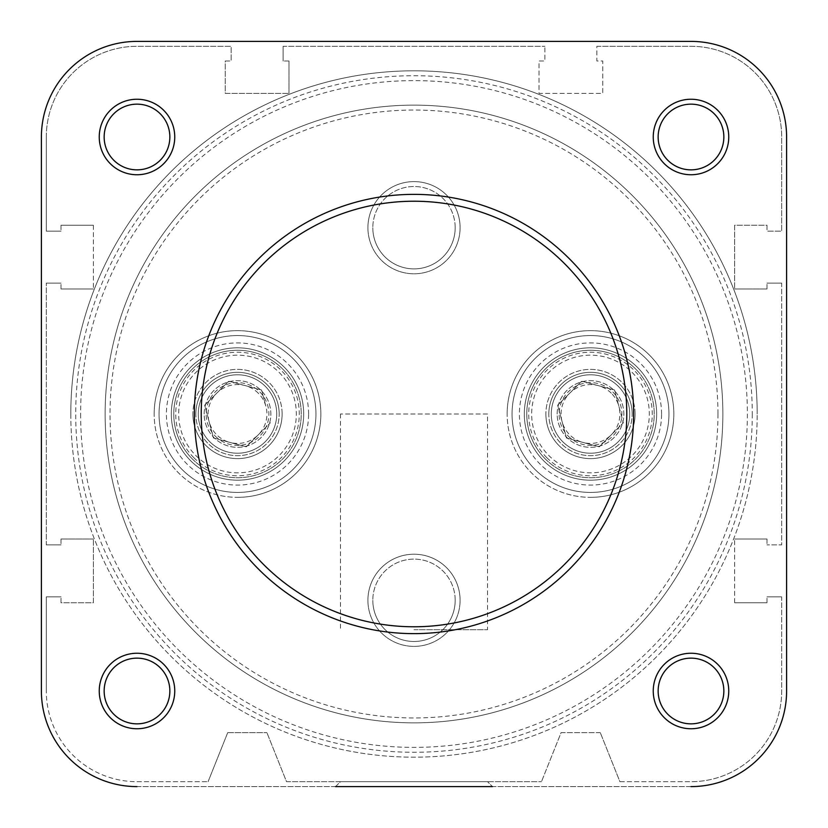 <?xml version="1.0" encoding="UTF-8"?>
<svg xmlns="http://www.w3.org/2000/svg" width="828" height="828" viewBox="0 0 828 828"><rect width="100%" height="100%" fill="white"/><g stroke="black" fill="none" stroke-linecap="round" stroke-linejoin="round"><path stroke-width="0.62" stroke-dasharray="4.14 3.1" d="M414 786.6L492.443 786.6L414 786.6M414 781.694L487.537 781.694L414 781.694M137.003 728.754A37.746 37.746 0 0 0 174.749 690.997A37.746 37.746 0 0 0 137.003 653.251A37.746 37.746 0 0 0 99.246 690.997A37.746 37.746 0 0 0 137.003 728.754M137.003 658.146A32.851 32.851 0 0 1 169.854 690.997A32.851 32.851 0 0 1 137.003 723.848A32.851 32.851 0 0 1 104.152 690.997A32.851 32.851 0 0 1 137.003 658.146A32.851 32.851 0 0 1 169.854 690.997A32.851 32.851 0 0 1 137.003 723.848A32.851 32.851 0 0 1 104.152 690.997A32.851 32.851 0 0 1 137.003 658.146M690.997 728.754A37.746 37.746 0 0 0 728.754 690.997A37.746 37.746 0 0 0 690.997 653.251A37.746 37.746 0 0 0 653.251 690.997A37.746 37.746 0 0 0 690.997 728.754M690.997 658.146A32.851 32.851 0 0 1 723.848 690.997A32.851 32.851 0 0 1 690.997 723.848A32.851 32.851 0 0 1 658.146 690.997A32.851 32.851 0 0 1 690.997 658.146A32.851 32.851 0 0 1 723.848 690.997A32.851 32.851 0 0 1 690.997 723.848A32.851 32.851 0 0 1 658.146 690.997A32.851 32.851 0 0 1 690.997 658.146M690.997 174.749A37.746 37.746 0 0 0 728.754 137.003A37.746 37.746 0 0 0 690.997 99.246A37.746 37.746 0 0 0 653.251 137.003A37.746 37.746 0 0 0 690.997 174.749M690.997 104.152A32.851 32.851 0 0 1 723.848 137.003A32.851 32.851 0 0 1 690.997 169.854A32.851 32.851 0 0 1 658.146 137.003A32.851 32.851 0 0 1 690.997 104.152A32.851 32.851 0 0 1 723.848 137.003A32.851 32.851 0 0 1 690.997 169.854A32.851 32.851 0 0 1 658.146 137.003A32.851 32.851 0 0 1 690.997 104.152M137.003 174.749A37.746 37.746 0 0 0 174.749 137.003A37.746 37.746 0 0 0 137.003 99.246A37.746 37.746 0 0 0 99.246 137.003A37.746 37.746 0 0 0 137.003 174.749M137.003 104.152A32.851 32.851 0 0 1 169.854 137.003A32.851 32.851 0 0 1 137.003 169.854A32.851 32.851 0 0 1 104.152 137.003A32.851 32.851 0 0 1 137.003 104.152A32.851 32.851 0 0 1 169.854 137.003A32.851 32.851 0 0 1 137.003 169.854A32.851 32.851 0 0 1 104.152 137.003A32.851 32.851 0 0 1 137.003 104.152M237.501 497.349A83.349 83.349 0 0 0 320.85 414A83.349 83.349 0 0 0 237.501 330.651A83.349 83.349 0 0 0 154.163 414A83.349 83.349 0 0 0 237.501 497.349M237.501 335.557A78.443 78.443 0 0 1 315.944 414A78.443 78.443 0 0 1 237.501 492.443A78.443 78.443 0 0 0 315.944 414A78.443 78.443 0 0 0 237.501 335.557A78.443 78.443 0 0 0 159.059 414A78.443 78.443 0 0 0 237.501 492.443A78.443 78.443 0 0 1 159.059 414A78.443 78.443 0 0 1 237.501 335.557M590.499 497.349A83.349 83.349 0 0 0 673.837 414A83.349 83.349 0 0 0 590.499 330.651A83.349 83.349 0 0 0 507.15 414A83.349 83.349 0 0 0 590.499 497.349M590.499 335.557A78.443 78.443 0 0 1 668.941 414A78.443 78.443 0 0 1 590.499 492.443A78.443 78.443 0 0 0 668.941 414A78.443 78.443 0 0 0 590.499 335.557A78.443 78.443 0 0 0 512.056 414A78.443 78.443 0 0 0 590.499 492.443A78.443 78.443 0 0 1 512.056 414A78.443 78.443 0 0 1 590.499 335.557M414 629.715L487.537 629.715L414 629.715M414 722.865A308.865 308.865 0 0 1 105.135 414A308.865 308.865 0 0 1 414 105.135A308.865 308.865 0 0 1 722.865 414A308.865 308.865 0 0 1 414 722.865A308.865 308.865 0 0 1 105.135 414A308.865 308.865 0 0 1 414 105.135A308.865 308.865 0 0 1 722.865 414A308.865 308.865 0 0 1 414 722.865M137.003 786.6L690.997 786.6A95.603 95.603 0 0 0 786.6 690.997A95.603 95.603 0 0 1 690.997 786.6L137.003 786.6A95.603 95.603 0 0 1 41.4 690.997A95.603 95.603 0 0 0 137.003 786.6A95.603 95.603 0 0 1 41.4 690.997L41.4 137.003A95.603 95.603 0 0 1 137.003 41.4L690.997 41.4A95.603 95.603 0 0 1 786.6 137.003L786.6 690.997A95.603 95.603 0 0 1 690.997 786.6M492.443 786.6L335.557 786.6L492.443 786.6L335.557 786.6L340.463 781.694L487.537 781.694L492.443 786.6L487.537 781.694L340.463 781.694L335.557 786.6M786.6 137.003A95.603 95.603 0 0 0 690.997 41.4A95.603 95.603 0 0 1 786.6 137.003L786.6 690.997M41.4 137.003A95.603 95.603 0 0 1 137.003 41.4A95.603 95.603 0 0 0 41.4 137.003L41.4 690.997M258.326 393.217A29.415 29.415 0 0 0 209.08 421.587A29.415 29.415 0 0 0 229.863 442.411L213.469 437.991L204.702 405.182L216.729 393.176L228.745 381.18L245.15 385.589L261.544 390.009L265.923 406.413A29.415 29.415 0 0 1 258.284 434.824L246.268 446.82L229.863 442.411A29.415 29.415 0 0 0 258.284 434.824L270.311 422.818L246.268 446.82L213.469 437.991L204.702 405.182L228.745 381.18L261.544 390.009L265.923 406.413A29.415 29.415 0 0 0 258.326 393.217M192.396 459.022A63.735 63.735 0 0 0 282.534 459.105A63.735 63.735 0 0 0 282.617 368.977A63.735 63.735 0 0 1 282.534 459.105A63.735 63.735 0 0 1 192.396 459.022A63.735 63.735 0 0 1 192.479 368.895A63.735 63.735 0 0 1 282.617 368.977A63.735 63.735 0 0 0 192.479 368.895A63.735 63.735 0 0 0 192.396 459.022A63.735 63.735 0 0 1 192.479 368.895A63.735 63.735 0 0 1 282.617 368.977M215.301 436.17A31.381 31.381 0 0 0 259.671 436.211A31.381 31.381 0 0 0 259.713 391.83A31.381 31.381 0 0 0 215.342 391.789A31.381 31.381 0 0 0 215.301 436.17M265.26 386.293A39.216 39.216 0 0 1 265.208 441.759A39.216 39.216 0 0 1 209.743 441.707A39.216 39.216 0 0 0 265.208 441.759A39.216 39.216 0 0 0 265.26 386.293A39.216 39.216 0 0 0 209.794 386.241A39.216 39.216 0 0 0 209.743 441.707A39.216 39.216 0 0 1 209.794 386.241A39.216 39.216 0 0 1 265.26 386.293M193.783 457.636A61.769 61.769 0 0 0 281.147 457.718A61.769 61.769 0 0 0 281.23 370.364A61.769 61.769 0 0 0 193.866 370.282A61.769 61.769 0 0 0 193.783 457.636M611.312 393.217A29.415 29.415 0 0 0 562.077 421.587A29.415 29.415 0 0 0 582.85 442.411L566.455 437.991L557.689 405.182L581.732 381.18L614.531 390.009L618.92 406.413A29.415 29.415 0 0 1 611.271 434.824L599.255 446.82L582.85 442.411A29.415 29.415 0 0 0 611.271 434.824L623.298 422.818L599.255 446.82L566.455 437.991L557.689 405.182L581.732 381.18L614.531 390.009L623.298 422.818L618.92 406.413A29.415 29.415 0 0 0 611.312 393.217M545.383 459.022A63.735 63.735 0 0 0 635.521 459.105A63.735 63.735 0 0 0 635.604 368.977A63.735 63.735 0 0 1 635.521 459.105A63.735 63.735 0 0 1 545.383 459.022A63.735 63.735 0 0 1 545.466 368.895A63.735 63.735 0 0 1 635.604 368.977A63.735 63.735 0 0 0 545.466 368.895A63.735 63.735 0 0 0 545.383 459.022A63.735 63.735 0 0 1 545.466 368.895A63.735 63.735 0 0 1 635.604 368.977M568.287 436.17A31.381 31.381 0 0 0 612.658 436.211A31.381 31.381 0 0 0 612.699 391.83A31.381 31.381 0 0 0 568.329 391.789A31.381 31.381 0 0 0 568.287 436.17M618.257 386.293A39.216 39.216 0 0 1 618.205 441.759A39.216 39.216 0 0 1 562.74 441.707A39.216 39.216 0 0 0 618.205 441.759A39.216 39.216 0 0 0 618.257 386.293A39.216 39.216 0 0 0 562.792 386.241A39.216 39.216 0 0 0 562.74 441.707A39.216 39.216 0 0 1 562.792 386.241A39.216 39.216 0 0 1 618.257 386.293M546.77 457.636A61.769 61.769 0 0 0 634.134 457.718A61.769 61.769 0 0 0 634.217 370.364A61.769 61.769 0 0 0 546.853 370.282A61.769 61.769 0 0 0 546.77 457.636M104.152 690.997A32.851 32.851 0 0 1 137.003 658.146A32.851 32.851 0 0 1 169.854 690.997A32.851 32.851 0 0 1 137.003 723.848A32.851 32.851 0 0 1 104.152 690.997A32.851 32.851 0 0 1 137.003 658.146A32.851 32.851 0 0 1 169.854 690.997A32.851 32.851 0 0 1 137.003 723.848A32.851 32.851 0 0 1 104.152 690.997A32.851 32.851 0 0 0 137.003 723.848A32.851 32.851 0 0 0 169.854 690.997A32.851 32.851 0 0 0 137.003 658.146A32.851 32.851 0 0 0 104.152 690.997M104.152 137.003A32.851 32.851 0 0 1 137.003 104.152A32.851 32.851 0 0 1 169.854 137.003A32.851 32.851 0 0 1 137.003 169.854A32.851 32.851 0 0 1 104.152 137.003A32.851 32.851 0 0 1 137.003 104.152A32.851 32.851 0 0 1 169.854 137.003A32.851 32.851 0 0 1 137.003 169.854A32.851 32.851 0 0 1 104.152 137.003A32.851 32.851 0 0 0 137.003 169.854A32.851 32.851 0 0 0 169.854 137.003A32.851 32.851 0 0 0 137.003 104.152A32.851 32.851 0 0 0 104.152 137.003M658.146 137.003A32.851 32.851 0 0 1 690.997 104.152A32.851 32.851 0 0 1 723.848 137.003A32.851 32.851 0 0 1 690.997 169.854A32.851 32.851 0 0 1 658.146 137.003A32.851 32.851 0 0 1 690.997 104.152A32.851 32.851 0 0 1 723.848 137.003A32.851 32.851 0 0 1 690.997 169.854A32.851 32.851 0 0 1 658.146 137.003A32.851 32.851 0 0 0 690.997 169.854A32.851 32.851 0 0 0 723.848 137.003A32.851 32.851 0 0 0 690.997 104.152A32.851 32.851 0 0 0 658.146 137.003M658.146 690.997A32.851 32.851 0 0 1 690.997 658.146A32.851 32.851 0 0 1 723.848 690.997A32.851 32.851 0 0 1 690.997 723.848A32.851 32.851 0 0 1 658.146 690.997A32.851 32.851 0 0 1 690.997 658.146A32.851 32.851 0 0 1 723.848 690.997A32.851 32.851 0 0 1 690.997 723.848A32.851 32.851 0 0 1 658.146 690.997A32.851 32.851 0 0 0 690.997 723.848A32.851 32.851 0 0 0 723.848 690.997A32.851 32.851 0 0 0 690.997 658.146A32.851 32.851 0 0 0 658.146 690.997M105.135 414A308.865 308.865 0 0 1 414 105.135A308.865 308.865 0 0 1 722.865 414A308.865 308.865 0 0 1 414 722.865A308.865 308.865 0 0 1 105.135 414A308.865 308.865 0 0 1 414 105.135A308.865 308.865 0 0 1 722.865 414A308.865 308.865 0 0 1 414 722.865A308.865 308.865 0 0 1 105.135 414A308.865 308.865 0 0 1 414 105.135A308.865 308.865 0 0 1 722.865 414A308.865 308.865 0 0 1 414 722.865A308.865 308.865 0 0 1 105.135 414A308.865 308.865 0 0 1 414 105.135A308.865 308.865 0 0 1 722.865 414A308.865 308.865 0 0 1 414 722.865A308.865 308.865 0 0 1 105.135 414A308.865 308.865 0 0 1 414 105.135A308.865 308.865 0 0 1 722.865 414A308.865 308.865 0 0 1 414 722.865A308.865 308.865 0 0 1 105.135 414A308.865 308.865 0 0 1 414 105.135A308.865 308.865 0 0 1 722.865 414A308.865 308.865 0 0 1 414 722.865A308.865 308.865 0 0 1 105.135 414A308.865 308.865 0 0 0 414 722.865A308.865 308.865 0 0 0 722.865 414A308.865 308.865 0 0 1 414 722.865A308.865 308.865 0 0 1 105.135 414A308.865 308.865 0 0 1 414 105.135A308.865 308.865 0 0 1 722.865 414A308.865 308.865 0 0 0 414 105.135A308.865 308.865 0 0 0 105.135 414A308.865 308.865 0 0 1 414 105.135A308.865 308.865 0 0 1 722.865 414M596.864 46.306L690.997 46.306A90.697 90.697 0 0 1 781.694 137.003L781.694 231.136L766.987 231.136L781.694 231.136L781.694 137.003A90.697 90.697 0 0 0 690.997 46.306L596.864 46.306L596.864 61.013L602.753 61.013L602.753 93.367L539.018 93.367L539.018 61.013L544.896 61.013L544.896 46.306L544.896 61.013L539.018 61.013L539.018 93.367L602.753 93.367L602.753 61.013L596.864 61.013L596.864 46.306M766.987 225.247L766.987 231.136L766.987 225.247L734.633 225.247L734.633 288.982L734.633 225.247L766.987 225.247M766.987 288.982L734.633 288.982L766.987 288.982L766.987 283.104L766.987 288.982M781.694 283.104L766.987 283.104L781.694 283.104L781.694 544.896L766.987 544.896L781.694 544.896L781.694 283.104M766.987 539.018L766.987 544.896L766.987 539.018L734.633 539.018L766.987 539.018M734.633 602.753L734.633 539.018L734.633 602.753L766.987 602.753L734.633 602.753M766.987 602.753L766.987 596.864L766.987 602.753M781.694 596.864L766.987 596.864L781.694 596.864L781.694 690.997A90.697 90.697 0 0 1 690.997 781.694A90.697 90.697 0 0 0 781.694 690.997L781.694 596.864M619.913 781.694L690.997 781.694L619.913 781.694L600.3 732.666L619.913 781.694M600.3 732.666L561.084 732.666L541.471 781.694L561.084 732.666L600.3 732.666M286.529 781.694L541.471 781.694L286.529 781.694L266.916 732.666L286.529 781.694M227.7 732.666L266.916 732.666L227.7 732.666L208.087 781.694L227.7 732.666M137.003 781.694L208.087 781.694L137.003 781.694A90.697 90.697 0 0 1 46.306 690.997A90.697 90.697 0 0 0 137.003 781.694M46.306 596.864L46.306 690.997L46.306 596.864L61.013 596.864L46.306 596.864M61.013 602.753L61.013 596.864L61.013 602.753L93.367 602.753L93.367 539.018L93.367 602.753L61.013 602.753M61.013 539.018L93.367 539.018L61.013 539.018L61.013 544.896L61.013 539.018M46.306 544.896L61.013 544.896L46.306 544.896L46.306 283.104L46.306 544.896M46.306 283.104L61.013 283.104L46.306 283.104M61.013 288.982L61.013 283.104L61.013 288.982L93.367 288.982L61.013 288.982M93.367 225.247L93.367 288.982L93.367 225.247L61.013 225.247L93.367 225.247M61.013 225.247L61.013 231.136L61.013 225.247M46.306 231.136L61.013 231.136L46.306 231.136L46.306 137.003L46.306 231.136M46.306 137.003A90.697 90.697 0 0 1 137.003 46.306L231.136 46.306L231.136 61.013L231.136 46.306L137.003 46.306A90.697 90.697 0 0 0 46.306 137.003M225.247 61.013L231.136 61.013L225.247 61.013L225.247 93.367L288.982 93.367L225.247 93.367L225.247 61.013M288.982 61.013L288.982 93.367L288.982 61.013L283.104 61.013L288.982 61.013M283.104 46.306L283.104 61.013L283.104 46.306L544.896 46.306L283.104 46.306M204.164 414A33.337 33.337 0 0 1 237.501 380.663A33.337 33.337 0 0 1 270.839 414A33.337 33.337 0 0 1 237.501 447.337A33.337 33.337 0 0 1 204.164 414A33.337 33.337 0 0 1 237.501 380.663A33.337 33.337 0 0 1 270.839 414A33.337 33.337 0 0 1 237.501 447.337A33.337 33.337 0 0 1 204.164 414M557.161 414A33.337 33.337 0 0 1 590.499 380.663A33.337 33.337 0 0 1 623.836 414A33.337 33.337 0 0 1 590.499 447.337A33.337 33.337 0 0 1 557.161 414A33.337 33.337 0 0 1 590.499 380.663A33.337 33.337 0 0 1 623.836 414A33.337 33.337 0 0 1 590.499 447.337A33.337 33.337 0 0 1 557.161 414M668.941 414A78.443 78.443 0 0 1 590.499 492.443A78.443 78.443 0 0 1 512.056 414A78.443 78.443 0 0 1 590.499 335.557A78.443 78.443 0 0 1 668.941 414A78.443 78.443 0 0 1 590.499 492.443A78.443 78.443 0 0 1 512.056 414A78.443 78.443 0 0 1 590.499 335.557A78.443 78.443 0 0 1 668.941 414A78.443 78.443 0 0 0 590.499 335.557A78.443 78.443 0 0 0 512.056 414A78.443 78.443 0 0 0 590.499 492.443A78.443 78.443 0 0 0 668.941 414A78.443 78.443 0 0 0 590.499 335.557A78.443 78.443 0 0 0 512.056 414A78.443 78.443 0 0 0 590.499 492.443A78.443 78.443 0 0 0 668.941 414M315.944 414A78.443 78.443 0 0 1 237.501 492.443A78.443 78.443 0 0 1 159.059 414A78.443 78.443 0 0 1 237.501 335.557A78.443 78.443 0 0 1 315.944 414A78.443 78.443 0 0 1 237.501 492.443A78.443 78.443 0 0 1 159.059 414A78.443 78.443 0 0 1 237.501 335.557A78.443 78.443 0 0 1 315.944 414A78.443 78.443 0 0 0 237.501 335.557A78.443 78.443 0 0 0 159.059 414A78.443 78.443 0 0 0 237.501 492.443A78.443 78.443 0 0 0 315.944 414A78.443 78.443 0 0 0 237.501 335.557A78.443 78.443 0 0 0 159.059 414A78.443 78.443 0 0 0 237.501 492.443A78.443 78.443 0 0 0 315.944 414M487.537 414L340.463 414L487.537 414L487.537 629.715M340.463 414L340.463 629.715M633.637 414A219.637 219.637 0 0 1 414 633.637A219.637 219.637 0 0 1 194.363 414A219.637 219.637 0 0 1 414 194.363A219.637 219.637 0 0 1 633.637 414M137.003 41.4L690.997 41.4M70.815 414A343.185 343.185 0 0 0 414 757.185A343.185 343.185 0 0 0 757.185 414A343.185 343.185 0 0 1 414 757.185A343.185 343.185 0 0 1 70.815 414A343.185 343.185 0 0 1 414 70.815A343.185 343.185 0 0 1 757.185 414A343.185 343.185 0 0 0 414 70.815A343.185 343.185 0 0 0 70.815 414A343.185 343.185 0 0 1 414 70.815A343.185 343.185 0 0 1 757.185 414A343.185 343.185 0 0 0 414 70.815A343.185 343.185 0 0 0 70.815 414M507.15 414A83.349 83.349 0 0 1 590.499 330.651A83.349 83.349 0 0 1 673.837 414A83.349 83.349 0 0 1 590.499 497.349A83.349 83.349 0 0 1 507.15 414M154.163 414A83.349 83.349 0 0 1 237.501 330.651A83.349 83.349 0 0 1 320.85 414A83.349 83.349 0 0 1 237.501 497.349A83.349 83.349 0 0 1 154.163 414M661.582 414A71.084 71.084 0 0 0 590.499 342.916A71.084 71.084 0 0 0 519.404 414A71.084 71.084 0 0 0 590.499 485.084A71.084 71.084 0 0 0 661.582 414M524.31 414A66.188 66.188 0 0 1 590.499 347.812A66.188 66.188 0 0 1 656.676 414A66.188 66.188 0 0 1 590.499 480.188A66.188 66.188 0 0 1 524.31 414A66.188 66.188 0 0 1 590.499 347.812A66.188 66.188 0 0 1 656.676 414A66.188 66.188 0 0 1 590.499 480.188A66.188 66.188 0 0 1 524.31 414M308.596 414A71.084 71.084 0 0 0 237.501 342.916A71.084 71.084 0 0 0 166.418 414A71.084 71.084 0 0 0 237.501 485.084A71.084 71.084 0 0 0 308.596 414M171.324 414A66.188 66.188 0 0 1 237.501 347.812A66.188 66.188 0 0 1 303.69 414A66.188 66.188 0 0 1 237.501 480.188A66.188 66.188 0 0 1 171.324 414A66.188 66.188 0 0 1 237.501 347.812A66.188 66.188 0 0 1 303.69 414A66.188 66.188 0 0 1 237.501 480.188A66.188 66.188 0 0 1 171.324 414M635.107 414A44.619 44.619 0 0 0 590.499 369.381A44.619 44.619 0 0 0 545.88 414A44.619 44.619 0 0 1 590.499 369.381A44.619 44.619 0 0 1 635.107 414A44.619 44.619 0 0 1 590.499 458.619A44.619 44.619 0 0 1 545.88 414A44.619 44.619 0 0 0 590.499 458.619A44.619 44.619 0 0 0 635.107 414M548.819 414A41.669 41.669 0 0 1 590.499 372.331A41.669 41.669 0 0 1 632.168 414A41.669 41.669 0 0 0 590.499 372.331A41.669 41.669 0 0 0 548.819 414A41.669 41.669 0 0 0 590.499 455.669A41.669 41.669 0 0 0 632.168 414A41.669 41.669 0 0 1 590.499 455.669A41.669 41.669 0 0 1 548.819 414M282.12 414A44.619 44.619 0 0 0 237.501 369.381A44.619 44.619 0 0 0 192.893 414A44.619 44.619 0 0 1 237.501 369.381A44.619 44.619 0 0 1 282.12 414A44.619 44.619 0 0 1 237.501 458.619A44.619 44.619 0 0 1 192.893 414A44.619 44.619 0 0 0 237.501 458.619A44.619 44.619 0 0 0 282.12 414M195.832 414A41.669 41.669 0 0 1 237.501 372.331A41.669 41.669 0 0 1 279.181 414A41.669 41.669 0 0 0 237.501 372.331A41.669 41.669 0 0 0 195.832 414A41.669 41.669 0 0 0 237.501 455.669A41.669 41.669 0 0 0 279.181 414A41.669 41.669 0 0 1 237.501 455.669A41.669 41.669 0 0 1 195.832 414M367.911 600.3A46.089 46.089 0 0 1 414 554.211A46.089 46.089 0 0 1 460.089 600.3A46.089 46.089 0 0 0 414 554.211A46.089 46.089 0 0 0 367.911 600.3A46.089 46.089 0 0 0 414 646.389A46.089 46.089 0 0 0 460.089 600.3A46.089 46.089 0 0 1 414 646.389A46.089 46.089 0 0 1 367.911 600.3M455.183 600.3A41.183 41.183 0 0 0 414 559.117A41.183 41.183 0 0 0 372.817 600.3A41.183 41.183 0 0 1 414 559.117A41.183 41.183 0 0 1 455.183 600.3A41.183 41.183 0 0 1 414 641.483A41.183 41.183 0 0 1 372.817 600.3A41.183 41.183 0 0 0 414 641.483A41.183 41.183 0 0 0 455.183 600.3M367.911 227.7A46.089 46.089 0 0 1 414 181.611A46.089 46.089 0 0 1 460.089 227.7A46.089 46.089 0 0 0 414 181.611A46.089 46.089 0 0 0 367.911 227.7A46.089 46.089 0 0 0 414 273.789A46.089 46.089 0 0 0 460.089 227.7A46.089 46.089 0 0 1 414 273.789A46.089 46.089 0 0 1 367.911 227.7M455.183 227.7A41.183 41.183 0 0 0 414 186.517A41.183 41.183 0 0 0 372.817 227.7A41.183 41.183 0 0 1 414 186.517A41.183 41.183 0 0 1 455.183 227.7A41.183 41.183 0 0 1 414 268.883A41.183 41.183 0 0 1 372.817 227.7A41.183 41.183 0 0 0 414 268.883A41.183 41.183 0 0 0 455.183 227.7M279.139 372.434A58.829 58.829 0 0 1 279.067 455.638A58.829 58.829 0 0 1 195.863 455.566A58.829 58.829 0 0 1 195.946 372.362A58.829 58.829 0 0 1 279.139 372.434M632.137 372.434A58.829 58.829 0 0 1 632.054 455.638A58.829 58.829 0 0 1 548.86 455.566A58.829 58.829 0 0 1 548.933 372.362A58.829 58.829 0 0 1 632.137 372.434M717.959 414A303.959 303.959 0 0 1 414 717.959A303.959 303.959 0 0 1 110.041 414A303.959 303.959 0 0 1 414 110.041A303.959 303.959 0 0 1 717.959 414M752.279 414A338.279 338.279 0 0 1 414 752.279A338.279 338.279 0 0 1 75.721 414A338.279 338.279 0 0 1 414 75.721A338.279 338.279 0 0 1 752.279 414M80.616 414A333.384 333.384 0 0 0 414 747.384A333.384 333.384 0 0 0 747.384 414A333.384 333.384 0 0 0 414 80.616A333.384 333.384 0 0 0 80.616 414"/><path stroke-width="1.24" d="M41.4 137.003L41.4 690.997L41.4 137.003A95.603 95.603 0 0 1 137.003 41.4L690.997 41.4L137.003 41.4M335.557 786.6L492.443 786.6M690.997 786.6A95.603 95.603 0 0 0 786.6 690.997L786.6 137.003A95.603 95.603 0 0 0 690.997 41.4M653.251 690.997A37.746 37.746 0 0 1 690.997 653.251A37.746 37.746 0 0 1 728.754 690.997A37.746 37.746 0 0 1 690.997 728.754A37.746 37.746 0 0 1 653.251 690.997M723.848 690.997A32.851 32.851 0 0 0 690.997 658.146A32.851 32.851 0 0 0 658.146 690.997A32.851 32.851 0 0 0 690.997 723.848A32.851 32.851 0 0 0 723.848 690.997M99.246 690.997A37.746 37.746 0 0 1 137.003 653.251A37.746 37.746 0 0 1 174.749 690.997A37.746 37.746 0 0 1 137.003 728.754A37.746 37.746 0 0 1 99.246 690.997M169.854 690.997A32.851 32.851 0 0 0 137.003 658.146A32.851 32.851 0 0 0 104.152 690.997A32.851 32.851 0 0 0 137.003 723.848A32.851 32.851 0 0 0 169.854 690.997M99.246 137.003A37.746 37.746 0 0 1 137.003 99.246A37.746 37.746 0 0 1 174.749 137.003A37.746 37.746 0 0 1 137.003 174.749A37.746 37.746 0 0 1 99.246 137.003M169.854 137.003A32.851 32.851 0 0 0 137.003 104.152A32.851 32.851 0 0 0 104.152 137.003A32.851 32.851 0 0 0 137.003 169.854A32.851 32.851 0 0 0 169.854 137.003M653.251 137.003A37.746 37.746 0 0 1 690.997 99.246A37.746 37.746 0 0 1 728.754 137.003A37.746 37.746 0 0 1 690.997 174.749A37.746 37.746 0 0 1 653.251 137.003M723.848 137.003A32.851 32.851 0 0 0 690.997 104.152A32.851 32.851 0 0 0 658.146 137.003A32.851 32.851 0 0 0 690.997 169.854A32.851 32.851 0 0 0 723.848 137.003M633.637 414A219.637 219.637 0 0 1 414 633.637A219.637 219.637 0 0 1 194.363 414A219.637 219.637 0 0 1 414 194.363A219.637 219.637 0 0 1 633.637 414A219.637 219.637 0 0 0 414 194.363A219.637 219.637 0 0 0 194.363 414M41.4 690.997A95.603 95.603 0 0 0 137.003 786.6M786.6 690.997L786.6 137.003M201.225 414A212.775 212.775 0 0 0 414 626.775A212.775 212.775 0 0 0 626.775 414A212.775 212.775 0 0 0 414 201.225A212.775 212.775 0 0 0 201.225 414"/></g></svg>
